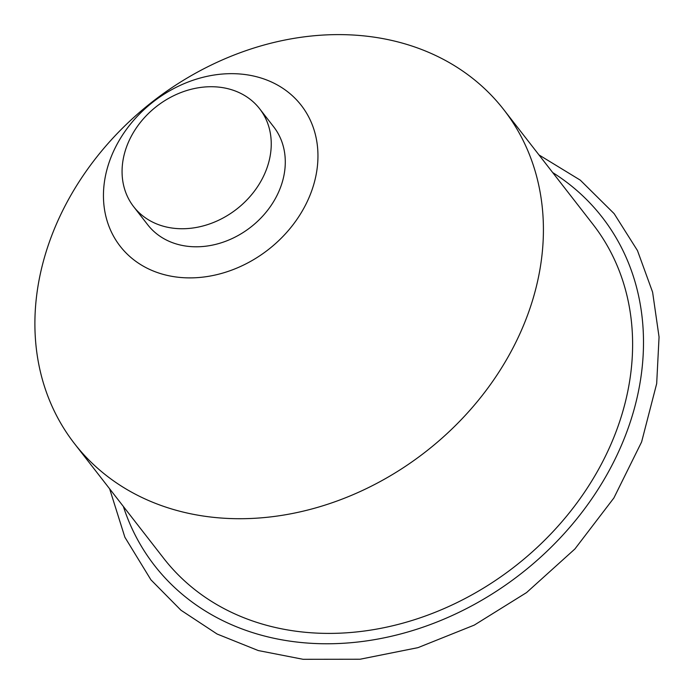 <?xml version="1.0" encoding="UTF-8"?>
<svg xmlns="http://www.w3.org/2000/svg" width="694" height="694" viewBox="0 0 694 694"><rect width="100%" height="100%" fill="white"/><g stroke="black" fill="none" stroke-linecap="round" stroke-linejoin="round"><path stroke-width="1.04" d="M259.634 108.758L273.67 126.811A79.775 65.132 142.1 0 1 269.983 207.107A79.775 65.132 142.1 0 1 188.699 246.413A79.775 65.132 142.1 0 1 147.718 224.769L133.682 206.717A79.775 65.132 -37.9 0 0 174.662 228.361A79.775 65.132 -37.9 0 0 255.939 189.054A79.775 65.132 -37.9 0 0 259.634 108.758A79.775 65.132 -37.9 0 0 156.671 106.329A79.775 65.132 -37.9 0 0 133.682 206.717M179.061 277.34A114.718 93.655 -37.9 0 0 315.276 134.176A114.718 93.655 -37.9 0 0 137.742 115.846A114.718 93.655 -37.9 0 0 179.061 277.34M214.168 517.412A271.944 222.011 -37.9 0 0 491.239 383.418A271.944 222.011 -37.9 0 0 503.818 109.721A271.944 222.011 -37.9 0 0 152.862 101.419A271.944 222.011 -37.9 0 0 74.484 443.622A271.944 222.011 -37.9 0 0 214.168 517.412M503.818 109.721L593.014 224.405A271.944 222.011 142.1 0 1 580.436 498.11A271.944 222.011 142.1 0 1 303.365 632.095A271.944 222.011 142.1 0 1 163.68 558.306L74.484 443.622M123.367 506.473A283.594 231.518 -37.9 0 0 300.155 642.41A283.594 231.518 -37.9 0 0 609.974 469.066A283.594 231.518 -37.9 0 0 552.702 172.572M538.978 154.927L580.288 180.145L614.138 213.648L637.474 250.577L652.603 292.157L659.057 336.989L656.68 383.635L641.612 441.939L613.895 497.954L574.901 548.98L526.546 592.589L474.271 625.103L417.97 647.649L360.082 659.231L303.087 659.3L258.246 650.547L217.109 634.03L180.952 610.217L150.928 579.828L124.877 537.234L109.643 488.836"/></g></svg>
